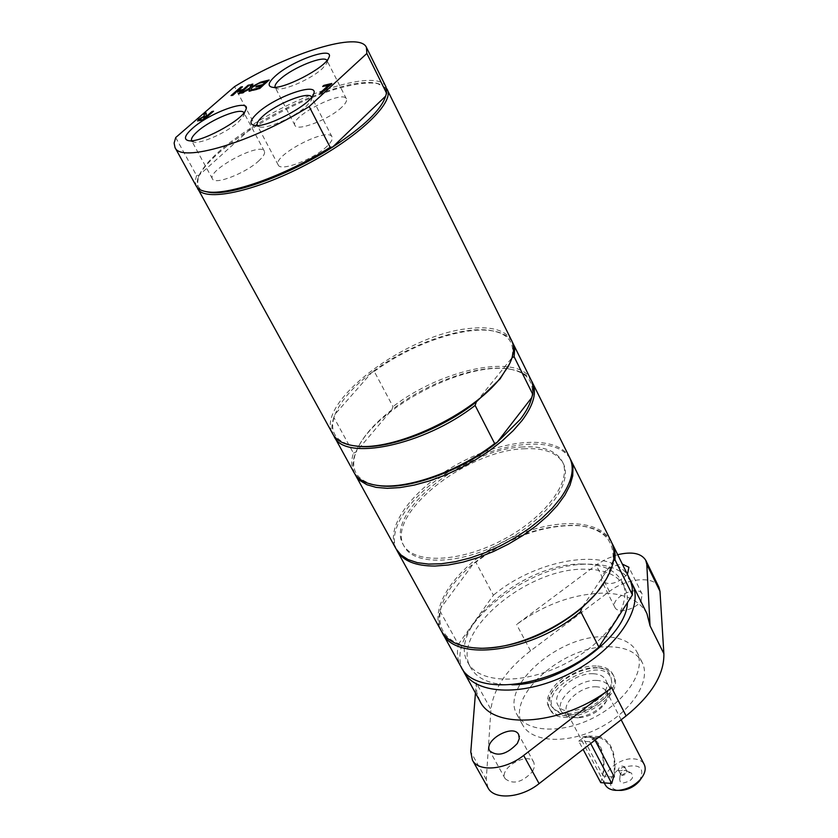 <?xml version="1.0" encoding="UTF-8"?>
<svg xmlns="http://www.w3.org/2000/svg" width="838" height="838" viewBox="0 0 838 838"><rect width="100%" height="100%" fill="white"/><g stroke="black" fill="none" stroke-linecap="round" stroke-linejoin="round"><path stroke-width="0.63" stroke-dasharray="4.19 3.14" d="M523.645 448.791C543.914 447.67 557.102 452.53 563.22 463.383C573.538 482.657 546.376 519.654 503.156 542.092C460.072 564.781 414.182 565.964 404.241 546.491C384.673 515.213 465.656 450.666 523.645 448.791M522.723 446.968C464.723 448.885 383.699 513.432 403.235 544.648C413.155 564.089 459.046 562.864 502.151 540.175C545.391 517.727 572.584 480.74 562.288 461.497C556.181 450.666 542.993 445.826 522.723 446.968M511.892 684.803C491.162 684.981 477.44 679.304 470.736 667.739C449.304 633.025 526.662 567.913 584.536 569.201C604.722 569.138 618.151 575.14 624.834 587.176L627.18 594.435L627.453 602.585M581.928 564.037C524.043 562.874 446.539 627.976 467.887 662.544C478.917 683.955 524.661 685.096 566.415 663.088C608.304 641.363 633.476 603.15 622.194 581.876C615.532 569.882 602.113 563.943 581.928 564.037M596.247 666.011C571.851 664.408 539.62 692.387 549.026 707.492C559.627 731.668 626.594 696.65 612.798 674.161C609.959 669.059 604.439 666.346 596.247 666.011M566.1 713.358L559.135 712.07L553.96 709.053C531.145 688.281 607.225 648.507 611.269 679.094C614.38 693.571 586.223 715.076 566.1 713.358M341.831 107.149C329.585 119.279 296.872 131.912 294.945 125.375C289.246 117.069 342.931 89.362 346.377 98.842C347.204 100.696 345.685 103.462 341.831 107.149M259.11 160.54C246.278 172.984 214.591 185.387 212.475 178.913C206.462 170.418 260.608 141.517 264.347 151.207C265.29 153.249 263.541 156.36 259.11 160.54M327.176 146.116C314.302 159.084 280.426 172.031 278.216 164.96C271.952 155.816 328.108 126.517 332.026 136.887C332.969 138.972 331.345 142.041 327.176 146.116M474.318 647.91C446.937 643.689 435.865 630.239 441.092 607.571C445.544 592.55 456.385 577.811 473.648 563.377C507.985 536.77 542.794 524.138 578.084 525.478C603.14 528.443 614.746 540.321 612.903 561.104L606.513 578.807M441.741 631.737C438.808 625.64 438.222 618.706 439.95 610.944L441.092 607.571L473.648 563.377L475.827 562.193C510.227 536.425 544.731 524.253 579.362 525.688C595.179 527.28 606 532.989 611.813 542.815M611.311 541.725C599.044 517.004 547.685 518.209 503.01 541.819C458.135 565.032 427.83 606.513 441.134 630.689M613.489 560.748L581.792 608M439.95 610.944L458.292 644.38C456.584 652.771 457.475 660.208 460.963 666.702M396.594 549.791C385.48 527.008 417.209 487.255 462.283 463.906C507.179 440.222 557.93 436.849 570.29 458.983M458.292 644.38L493.404 595.21L475.827 562.193M629.558 578.566C614.935 546.02 538.97 556.914 493.404 595.21M630.731 581.289C622.718 569.735 608.451 564.037 587.93 564.184C526.526 563.063 444.004 630.281 462.534 669.216M532.633 771.442L534.539 766.602L533.869 762.454C528.495 751.047 498.421 768.058 505.167 778.712C513.139 784.902 522.294 782.483 532.633 771.442M641.133 600.647L642.138 594.069C638.032 584.243 609.519 598.175 614.903 607.351C617.564 614.118 636.073 609.425 641.133 600.647M627.453 574.323C617.26 583.897 608.608 586.013 601.495 580.682C601.558 571.799 608.524 566.268 622.404 564.121M646.957 613.678C639.467 600.134 624.656 593.294 602.522 593.126C573.003 594.079 544.365 604.523 516.585 624.478L597.504 564.11L606.45 558.873L617.732 554.683M658.919 587.197C653.912 575.465 626.51 578.052 609.394 591.481L530.569 650.833C506.487 669.457 493.268 689.025 490.942 709.545L476.256 682.813L476.759 692.418L479.87 701.029M487.988 787.825L486.25 779.529L490.942 709.545M475.45 693.005L476.256 682.813M605.287 636.786C559.606 634.397 499.542 686.291 517.088 714.73C526.264 732.527 562.371 734.245 594.697 717.192C627.138 700.379 646.339 669.751 636.964 652.058C631.559 642.285 621 637.194 605.287 636.786M610.389 646.8C564.728 644.223 504.885 696.148 522.556 724.786C531.795 742.709 567.892 744.573 600.123 727.562C632.481 710.802 651.545 680.1 642.097 662.282C636.66 652.446 626.091 647.282 610.389 646.8M597.106 667.687C572.71 666.063 540.51 694.042 549.927 709.168C560.538 733.365 627.473 698.368 613.667 675.847C610.818 670.746 605.308 668.022 597.106 667.687M476.361 401.842L512.07 357.658M509.745 363.483L511.767 357.795C515.161 342.574 508.142 333.461 490.691 330.476C461.403 325.521 407.834 344.753 371.831 372.397C353.238 386.59 341.014 400.491 335.158 414.087C328.8 430.742 334.666 441.228 352.735 445.565M353.437 453.149L355.941 452.059L391.786 409.834L392.991 406.608L374.272 371.433L371.831 372.397L335.158 414.087L333.849 417.439L353.437 453.149C350.965 460.732 351.195 467.258 354.128 472.737M531.648 397.746C534.791 381.531 526.955 371.894 508.142 368.814C478.383 364.101 426.542 382.683 391.786 409.834C375.728 422.289 364.467 434.786 358.025 447.303L355.941 452.059C349.76 469.762 356.527 480.834 376.241 485.254M333.849 417.439C331.439 424.279 331.335 430.229 333.555 435.278M569.85 458.03C558.412 434.995 506.927 438.054 461.35 462.115C415.575 485.81 383.678 526.337 396.07 548.88M531.795 381.321C527.804 374.816 520.429 370.763 509.661 369.149C465.205 361.22 376.283 407.708 357.428 448.739C352.609 458.501 351.73 466.871 354.799 473.858M531.261 380.127C519.151 352.63 441.993 368.867 392.991 406.608M512.238 341.862C508.624 336.048 501.962 332.372 492.262 330.832C463.215 325.951 410.714 344.366 374.272 371.433M511.693 340.637C505.618 330.078 491.424 326.034 469.112 328.506C405.749 334.194 313.642 403.759 332.864 434.136M311.652 97.208L311.327 100.256L306.519 106.07C295.489 116.608 268.129 128.905 260.042 127.02L257.36 125.543M243.963 112.795L243.785 115.675L238.516 121.908C227.465 132.1 201.633 143.853 194.123 142.156L191.619 140.711M326.967 60.493L326.789 63.3L322.284 68.664C311.694 78.636 284.899 90.619 277.493 88.755L275.115 87.278M329.03 85.455L322.923 86.922L323.698 86.22M331.01 84.198L332.016 83.947L322.127 93.039L320.305 93.468L321.08 92.756M202.157 117.624L204.137 116.723M212.747 111.894L203.718 120.389L197.82 121.007M206.158 113.476L206.295 115.948M207.038 116.472L202.89 117.791L199.947 120.138M250.091 88.954L243.282 93.028L241.501 93.458L242.926 92.62M259.277 82.972L260.943 82.564L252.154 87.781L251.138 91.091L249.242 91.552L249.42 91.017M252.678 84.617L252.238 87.142M268.37 80.71L259.717 88.975L251.892 90.902L252.678 90.211M266.578 81.873L260.429 83.402L261.215 82.711M261.854 86.031L256.114 87.456L256.899 86.764M242.371 90.86L236.725 92.253L232.901 95.584L231.278 95.982L232.063 95.291M248.865 85.57L240.192 93.783L238.547 94.191L239.343 93.5M241.595 87.382L242.611 87.131L237.877 91.258M175.697 137.558L196.563 175.54L199.056 175.236L253.191 126.486L254.186 123.72L234.535 86.628M385.627 96.15C387.271 89.017 383.951 84.648 375.675 83.056C368.332 81.757 358.276 82.616 345.528 85.644C316.062 93.175 285.287 106.793 253.191 126.486C224.521 144.681 206.483 160.927 199.056 175.236L198.973 175.425C195.38 183.574 197.443 188.917 205.163 191.452M385.951 86.817C378.493 69.145 307.975 89.959 254.186 123.72M196.563 175.54L195.17 181.322L196.197 186.015M386.486 88.22L377.55 83.601C370.092 82.281 359.89 83.161 346.953 86.22C293.709 98.077 209.804 149.007 198.355 177.289L197.045 187.262M600.741 782.629L602.826 775.15C605.088 754.169 600.322 741.473 588.527 737.073L583.133 737.911L582.64 736.969L588.58 735.942C601.003 740.656 605.905 754.032 603.308 776.072L583.133 737.911L578.681 741.043L583.112 749.382M614.306 776.868C616.883 754.724 611.97 741.284 599.579 736.56L593.65 737.597L594.152 738.54L599.526 737.702C611.3 742.112 616.066 754.86 613.825 775.936M619.942 770.866L618.318 769.986C619.104 766.424 621.188 765.335 624.561 766.718C624.729 769.022 623.2 770.405 619.942 770.866M622.288 775.339L620.665 774.459L621.471 771.84L624.781 770.311L626.897 771.19C627.075 773.505 625.536 774.888 622.288 775.339M623.221 782.996C631.978 780.953 634.617 777.57 631.129 772.825C625.797 771.997 621.943 774.008 619.575 778.858L620.204 781.697L623.221 782.996M582.64 736.969L593.65 737.597M613.594 777.077L603.308 776.072M567.263 714.625C587.019 716.322 614.631 695.226 611.572 681.001C607.613 650.927 532.916 689.978 555.343 710.394L560.423 713.358L567.263 714.625M593.262 673.742C574.952 672.464 550.734 693.508 557.804 704.831C565.786 722.995 615.961 696.766 605.602 679.838C603.486 676.036 599.369 674.003 593.262 673.742M605.245 784.839C599.097 774.878 618.654 757.259 633.863 758.872C638.923 759.27 642.369 761.134 644.223 764.466M639.509 780.953C645.407 767.639 639.782 763.135 622.655 767.461C608.503 773.663 605.665 789.564 618.873 790.37M596.53 686.814C581.279 685.673 561.146 703.239 567.075 712.729C568.992 716.092 572.752 717.789 578.367 717.81C589.051 717.014 597.766 712.457 604.523 704.14C607.707 699.51 608.461 695.456 606.796 691.958C605.026 688.784 601.611 687.066 596.53 686.814M594.99 740.143L594.152 738.54L589.722 741.693L578.681 741.043M596.729 680.435C578.419 679.105 554.274 700.159 561.355 711.535C563.649 715.547 568.154 717.569 574.878 717.6C587.721 716.626 598.217 711.148 606.345 701.155C610.148 695.613 611.059 690.763 609.079 686.584C606.953 682.771 602.836 680.718 596.729 680.435M590.675 743.505L589.722 741.693M609.394 591.481L596.143 565.105M530.569 650.833L516.585 624.478M486.25 779.529L470.778 751.937M403.235 544.648L404.241 546.491M562.288 461.497L563.22 463.383M467.887 662.544L470.736 667.739M622.194 581.876L624.834 587.176M578.084 525.478L579.362 525.688M533.869 762.454L518.67 734.57M505.167 778.712L489.738 750.921M642.138 594.069L628.909 567.284M614.903 607.351L601.495 580.682M642.097 662.282L636.964 652.058M522.556 724.786L517.088 714.73M613.667 675.847L612.798 674.161M549.927 709.168L549.026 707.492M358.025 447.303L357.428 448.739M508.142 368.814L509.661 369.149M490.691 330.476L492.262 330.832M311.327 100.256L313.328 94.61M260.042 127.02L254.27 125.428M332.026 136.887L311.631 97.166M278.216 164.96L257.329 125.491M243.785 115.675L245.649 110.166M194.123 142.156L188.466 140.648M264.347 151.207L244.015 112.889M212.475 178.913L191.661 140.805M326.789 63.3L328.726 57.864M277.493 88.755L271.962 87.173M346.377 98.842L327.061 60.64M294.945 125.375L275.189 87.435M198.973 175.425L198.355 177.289M375.675 83.056L377.55 83.601M620.549 773.38L619.575 778.858M626.08 770.489L631.129 772.825M618.318 769.986L620.665 774.459M624.561 766.718L626.897 771.19M599.579 736.56L588.58 735.942M611.572 681.001L611.269 679.094M555.343 710.394L553.96 709.053M621.157 719.779L606.796 691.958M604.219 782.891L567.075 712.729M604.523 704.14L606.345 701.155M578.367 717.81L574.878 717.6M609.079 686.584L605.602 679.838M561.355 711.535L557.804 704.831M599.526 737.702L588.527 737.073"/><path stroke-width="1.26" d="M627.453 602.585C626.635 637.309 560.507 684.992 511.892 684.803M606.513 578.807L596.792 592.843L581.792 608L580.713 611.583C533.492 652.289 455.369 662.795 442.296 632.805L441.741 631.737M581.792 608C549.456 634.094 515.82 647.533 480.897 648.308L474.318 647.91M397.076 550.723L441.134 630.689C447.377 641.594 460.135 647.418 479.399 648.183L479.629 648.193C520.534 650.047 582.148 617.763 603.831 583.133C614.202 566.876 616.695 553.07 611.311 541.725L570.783 459.915L572.972 467.332L572.721 475.837L569.997 485.212L564.812 495.216L557.28 505.544L547.581 515.915L535.974 526.002L522.797 535.503L508.457 544.113L493.383 551.561L478.037 557.637L462.89 562.151L448.403 564.98L435.006 566.059C415.596 566.048 402.963 560.936 397.076 550.723L396.594 549.791M611.813 542.815L614.013 548.042L615.071 553.719L615.008 559.847L613.489 560.748M442.296 632.805L460.963 666.702C474.497 697.446 552.347 687.862 598.898 647.083L580.713 611.583M570.29 458.983L570.783 459.915M615.008 559.847L632.407 594.875L598.898 647.083M632.407 594.875L632.24 587.428L630.49 580.65L612.379 543.883M462.534 669.216L463.823 671.887C475.911 695.289 525.824 696.713 571.422 672.684C617.187 648.947 644.506 607.152 632.187 583.877L630.731 581.289M517.329 743.463C506.843 754.462 497.646 756.955 489.738 750.921C483.097 740.478 513.401 723.362 518.67 734.57L519.288 738.655L517.329 743.463M622.404 564.121L628.909 567.284L627.453 574.323M617.732 554.683C631.988 551.341 641.332 553.227 645.773 560.329L646.8 564.351L650.058 625.839L646.957 613.678L632.187 583.877M463.823 671.887L479.87 701.029C493.404 730.893 564.854 725.08 611.583 687.652L523.666 755.436C505.419 770.017 478.341 772.269 472.423 760.108L487.988 787.825C494.032 800.206 521.047 798.216 539.096 783.635L626.112 715.924C651.765 694.974 664.345 674.234 663.874 653.682L659.977 591.293L658.919 587.197L645.773 560.329M472.423 760.108L470.778 751.937L475.45 693.005M376.241 485.254L381.395 485.946C411.196 489.256 463.456 469.835 497.102 442.401L520.314 419.346C526.233 411.615 530.004 404.419 531.648 397.746L497.102 442.401L494.661 443.553L475.115 405.403L476.361 401.842L500.014 378.986L509.745 363.483M512.07 357.658L514.144 356.799L532.779 394.331L531.648 397.746M333.555 435.278L354.128 472.737C358.235 480.048 366.814 484.364 379.834 485.684C409.29 488.921 460.429 470.401 494.661 443.553M334.153 436.472C344.387 461.748 423.934 445.554 475.115 405.403M352.735 445.565L357.658 446.298C386.957 449.985 441.301 429.915 476.361 401.842M354.799 473.858L396.07 548.88L400.91 554.913L408.043 559.554L417.324 562.654L428.511 564.089L441.333 563.775L455.411 561.701L470.348 557.899L485.694 552.472L500.967 545.58L515.716 537.42L529.469 528.254L541.819 518.366L552.399 508.069L560.915 497.678C571.872 481.829 574.858 468.62 569.85 458.03L531.795 381.321M355.385 475.031L360.005 480.583L366.96 484.752L376.115 487.37L387.25 488.334L400.082 487.58L414.234 485.108L429.318 480.96L444.873 475.251L460.408 468.138L475.46 459.853L489.56 450.645L502.266 440.809L513.223 430.638L522.105 420.446C533.628 404.995 537.064 392.341 532.413 382.474M532.779 394.331L533.23 387.743L532.015 381.898L512.238 341.862M514.144 356.799L514.637 349.394L512.877 343.035M197.045 187.262L332.864 434.136C336.551 440.725 344.282 444.685 356.035 446.005C394.132 451.514 472.674 414.569 500.59 377.645L508.216 366.447C513.841 356.035 514.993 347.435 511.693 340.637L386.486 88.22M257.36 125.543L257.329 125.491C256.438 123.458 258.251 120.389 262.765 116.262C276.142 103.671 309.421 90.588 311.631 97.166L311.652 97.208M257.507 113.099C250.049 120.023 248.97 124.139 254.27 125.428C265.814 128.382 309.138 105.777 313.328 94.61C320.964 80.773 275.681 96.003 257.507 113.099M309.18 106.531L366.855 53.464L366.426 47.41C359.565 30.933 288.953 52.93 234.535 86.628L175.697 137.558L174.126 143.089L174.985 147.498C180.421 163.431 252.029 142.512 309.18 106.531L330.193 147.32L332.655 147.038C363.734 126.664 381.395 109.705 385.627 96.15L332.655 147.038C288.639 175.519 230.44 196.375 208.756 192.248L206.787 191.745C228.376 195.82 285.706 175.561 330.193 147.32M192.436 128.392C184.737 135.327 183.417 139.412 188.466 140.648C199.434 143.403 241.91 120.745 245.649 110.166C252.489 97.428 210.411 112.051 192.436 128.392M213.533 111.213L203.477 119.949L197.59 120.84L198.575 119.394L204.063 116.22L204.095 113.486L206.19 112.983L206.054 115.508L207.918 115.068L211.899 111.601L213.533 111.213M250.908 90.651L249.012 91.112L249.86 88.514L241.271 93.028L249.934 87.875L250.971 84.554L252.856 84.083L252.008 86.702L260.712 82.124L251.924 87.351L250.908 90.651M255.883 87.016L257.025 86.01L262.776 84.586L266.358 81.433L260.199 82.962L261.341 81.967L269.155 80.019L259.487 88.535L251.662 90.462L252.804 89.457L258.963 87.927L261.624 85.591L255.883 87.016M239.951 93.353L238.317 93.751L242.14 90.42L236.494 91.824L232.671 95.144L231.047 95.542L240.757 87.11L242.381 86.702L237.646 90.818L243.282 89.425L248.017 85.287L249.651 84.879L239.951 93.353M320.064 92.997L328.789 84.994L322.682 86.461L323.845 85.392L331.785 83.486L321.897 92.568L320.064 92.997M275.231 76.122C268.432 82.323 267.343 86.01 271.962 87.173C282.511 90.064 324.924 68.161 328.726 57.864C335.724 45.262 292.336 60.284 275.231 76.122M191.619 140.711C190.844 138.699 192.803 135.62 197.496 131.461C210.705 119.457 241.574 106.981 243.963 112.795M275.115 87.278C274.508 85.455 276.226 82.732 280.259 79.118C292.808 67.49 324.516 54.774 326.967 60.493M323.698 86.22L331.01 84.198M321.08 92.756L328.789 84.994M204.137 116.723L204.325 113.926L206.158 113.476M197.82 121.007L202.157 117.624M206.054 115.508L208.159 115.497L212.747 111.894M200.041 120.316L203.257 119.761L206.808 116.032L202.649 117.351L200.376 118.891L199.947 120.138M199.8 119.876L203.257 119.761M203.016 119.321L206.808 116.032M242.926 92.62L250.164 88.315L251.201 84.994L252.678 84.617M249.42 91.017L249.86 88.514M252.008 86.702L259.277 82.972M261.215 82.711L268.37 80.71M256.899 86.764L263.006 85.026L266.358 81.433M252.678 90.211L259.193 88.367L261.624 85.591M232.063 95.291L241.595 87.382M239.343 93.5L242.14 90.42M237.646 90.818L243.512 89.855L248.865 85.57M366.855 53.464L386.58 93.228L385.627 96.15M386.58 93.228L385.951 86.817L366.426 47.41M174.985 147.498L196.197 186.015C197.852 189 201.382 190.907 206.787 191.745M197.642 188.644C204.158 202.22 254.165 191.996 305.922 164.824C357.774 137.83 394.719 102.603 387.282 89.509M205.163 191.452L208.756 192.248M594.99 740.143L614.306 776.868L613.594 777.077M621.157 719.779L644.223 764.466C646.15 768.624 645.134 773.306 641.154 778.533C635.162 785.426 627.631 789.354 618.549 790.349L615.291 790.339C610.389 789.878 607.047 788.045 605.245 784.839L604.219 782.891M618.873 790.37L621.482 790.381C628.72 789.595 634.733 786.453 639.509 780.953L641.154 778.533M583.112 749.382L600.741 782.629L611.75 783.457L590.675 743.505M613.825 775.936L611.75 783.457M659.977 591.293L646.8 564.351M663.874 653.682L650.058 625.839M539.096 783.635L523.666 755.436M626.112 715.924L611.583 687.652M603.213 584.243L603.831 583.133M480.666 648.308L479.399 648.183M381.395 485.946L379.834 485.684M507.535 367.945L508.216 366.447M357.658 446.298L356.035 446.005M621.482 790.381L618.549 790.349"/></g></svg>
